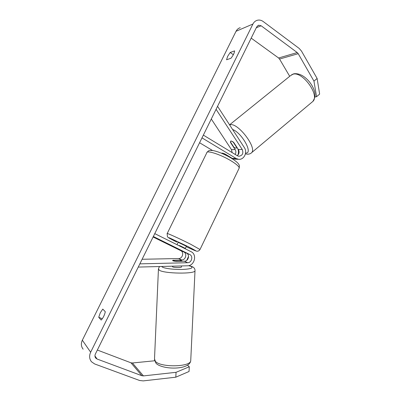 <?xml version="1.0" encoding="UTF-8"?>
<svg xmlns="http://www.w3.org/2000/svg" width="401" height="401" viewBox="0 0 401 401"><rect width="100%" height="100%" fill="white"/><g stroke="black" fill="none" stroke-linecap="round" stroke-linejoin="round"><path stroke-width="0.6" d="M173.307 260.139L172.605 260.46L172.881 260.81L175.914 261.412L184.38 261.216C188.46 261.332 190.164 254.695 186.47 253.101L175.478 247.808L183.758 251.938C187.417 253.517 185.733 260.079 181.693 259.958L173.297 260.284M188.555 256.349L186.756 260.359M142.114 259.272L178.635 258.53C182.63 258.65 184.295 252.174 180.676 250.615L153.102 236.991M138.26 267.081L187.442 265.793C194.5 265.958 197.452 254.465 191.066 251.693L154.766 233.623M139.849 263.858L187.598 262.725C191.718 262.835 193.452 256.104 189.713 254.495L153.342 236.505M181.468 261.287L181.743 260.961L181.442 260.62L179.252 260.154L172.585 260.53M172.345 266.189L172.605 266.886C174.039 267.698 181.312 267.803 181.468 267.016L181.473 266.896M175.067 261.317L172.881 260.81M181.478 261.141L175.067 261.282M102.3 318.75L98.716 317.291L100.32 312.725L102.781 309.101L105.313 311.742C104.526 315.156 103.152 317.933 101.182 320.073L98.716 317.291M227.618 56.396L226.565 59.774L230.931 58.285C233.187 55.453 234.41 52.987 234.595 50.892L230.179 52.491L227.618 56.396M313.953 81.117L317.126 78.486L319.637 94.11L316.549 96.711L313.953 81.117L298.214 53.684L297.236 52.566L261.151 25.774L258.665 25.223L256.745 26.847L95.388 354.013C94.696 355.572 94.826 356.945 95.784 358.138L97.097 359.03L141.904 375.722L143.443 375.902L176.049 372.318L189.287 366.77L187.563 365.211M240.254 27.704C238.41 28.23 237.011 29.423 236.049 31.278L82.34 340.198C80.832 343.557 81.097 346.549 83.137 349.181M317.126 78.486L301.482 51.067L299.211 48.456L263.231 21.549C261.357 20.19 259.387 19.759 257.327 20.261C255.402 20.807 253.933 22.065 252.926 24.03L90.651 352.233C89.052 355.817 89.328 358.99 91.483 361.762L94.671 363.963L139.608 380.489L143.212 380.895L175.808 377.191L176.049 372.318M189.287 366.77L189.041 371.496L175.808 377.191M97.348 350.038L130.952 362.8L132.415 362.985L154.611 360.785M289.702 76.31L279.552 59.047L278.61 57.995L251.181 38.13M316.549 96.711L314.97 96.957M233.352 54.696L230.179 52.491M235.181 154.435C236.094 152.806 236.079 151.187 235.146 149.578L230.495 142.49L230.59 141.232L231.131 140.977L233.688 142.37L238.374 149.538C239.597 151.959 239.212 154.004 237.227 155.673M232.826 159.122L233.593 158.971M237.823 155.192C238.811 152.756 238.685 150.4 237.447 148.114M211.292 119.002L231.462 149.623L232.144 152.591M216.074 109.308L242.244 149.493C243.643 153.357 242.505 155.618 238.841 156.27L237.397 155.778L203.347 135.112M217.553 106.31L244.404 147.688C247.763 152.415 243.858 160.139 238.515 159.287L236.099 158.46L201.989 137.869M212.51 150.475L199.583 142.746M235.693 159.222L232.304 158.385L224.961 153.969C223.061 153.187 221.918 152.941 221.522 153.232L221.532 153.237M229.542 156.726L229.387 157.052M224.179 153.653L223.918 154.185L228.094 156.345M176.996 244.69L178.159 242.299L186.375 246.274M179.337 245.853L179.498 245.532L182.886 247.171L185.137 248.344L184.981 248.665M183.528 251.663L175.478 247.808L183.528 251.663M179.498 245.532L185.137 248.344M236.796 147.122L236.43 147.969L235.873 148.215L233.958 147.307L230.44 141.939L230.69 141.127M231.131 140.977L233.076 141.854M236.595 147.292L233.051 141.869M181.693 259.958L178.635 258.53M183.758 251.938L180.676 250.615M189.713 254.495L186.47 253.101M187.598 262.725L184.38 261.216M190.761 359.963L190.721 360.88C190.174 367.065 160.57 367.587 155.413 361.396L154.51 358.855L158.425 269.432M159.778 266.52C159.327 266.72 158.881 267.522 158.445 268.936L159.413 270.299C164.746 273.703 194.59 274.119 195.001 270.855L195.031 270.384M188.665 265.642L191.006 266.394C193.678 267.988 190.851 269.011 182.515 269.452C174.721 269.693 165.157 268.585 162.47 267.156L161.633 266.47M90.651 352.233L82.34 340.198M252.926 24.03L236.049 31.278M143.443 375.902L132.415 362.985M141.904 375.722L130.952 362.8M97.097 359.03L94.947 355.953M261.151 25.774L256.284 27.784M297.236 52.566L278.61 57.995M298.214 53.684L279.552 59.047M235.146 149.578L231.462 149.623M236.099 158.46L232.304 158.385M242.244 149.493L238.374 149.538M238.976 168.54L239.222 168.024C239.101 166.49 236.344 164.069 230.946 160.766C220.68 154.49 206.32 149.884 206.766 152.846L167.212 233.502M207.026 152.32C209.001 150.41 208.189 150.375 213.011 150.55C218.339 151.653 224.395 154.164 231.166 158.084C237.357 161.969 238.665 163.874 239.061 164.901C239.432 165.112 239.487 166.154 239.222 168.024L200.059 249.407C199.297 250.615 198.39 251.216 197.337 251.206C197.056 251.477 194.956 250.795 186.189 246.66C198.345 252.254 198.951 252.224 188.009 246.565L169.588 237.933C167.262 237.111 169.668 238.5 176.806 242.099L176.771 242.084C166.144 236.7 168.49 237.587 167.412 236.66L167.162 233.603C165.803 232.425 179.673 238.685 190.565 244.199L200.009 249.507M311.823 102.295L312.915 101.378C319.848 95.052 302.479 71.137 293.046 74.2L290.545 75.634L229.567 124.826M229.613 124.891L230.48 124.701C238.344 123.097 256.951 147.668 251.708 152.591L250.906 153.272M245.582 153.027L245.587 153.027C253.517 153.969 242.164 132.997 232.585 129.473M154.46 359.767L156.024 363.281M188.871 265.597L192.114 266.615C194.144 267.477 195.107 268.891 195.001 270.855L190.721 360.88C189.142 370.339 162.701 369.697 156.265 363.527M181.743 260.961L181.728 261.277M181.513 265.948L181.468 267.016M95.784 358.138L95.348 357.512M258.665 25.223L257.923 25.529M238.515 159.287L234.69 159.202M229.567 157.157L229.723 156.836M185.172 248.755L186.385 246.254M245.432 153.859L247.427 154.205C249.352 154.185 250.78 153.648 251.708 152.591L312.915 101.378C315.712 96.446 315.116 95.057 314.74 92.34C313.888 88.811 312.173 85.388 309.597 82.065C304.61 76.045 299.467 73.263 294.164 73.729M236.43 147.969L237.026 147.478M238.009 149.307L238.5 149.733M291.637 74.741L293.692 73.834"/></g></svg>
